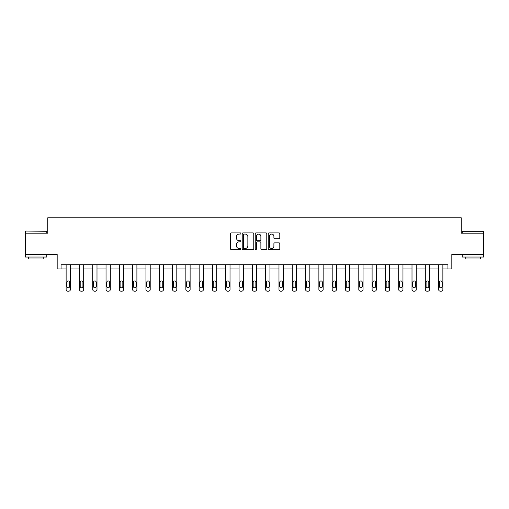 <?xml version="1.0" encoding="UTF-8"?>
<svg xmlns="http://www.w3.org/2000/svg" width="509" height="509" viewBox="0 0 509 509"><rect width="100%" height="100%" fill="white"/><g stroke="black" fill="none" stroke-linecap="round" stroke-linejoin="round"><path stroke-width="0.76" d="M240.859 233.491A0.585 0.585 0 0 0 240.273 232.906L231.379 232.906A0.84 0.84 0 0 0 230.539 233.739L230.539 248.806A0.84 0.84 0 0 0 231.379 249.645L240.273 249.645A0.585 0.585 0 0 0 240.859 249.06A0.585 0.585 0 0 0 240.273 248.475L239.122 248.475A2.679 2.679 0 0 1 236.443 245.796L236.443 244.536A2.679 2.679 0 0 1 239.122 241.858L240.273 241.858A0.585 0.585 0 0 0 240.859 241.272A0.585 0.585 0 0 0 240.273 240.687L239.122 240.687A2.679 2.679 0 0 1 236.443 238.008L236.443 236.755A2.679 2.679 0 0 1 239.122 234.076L240.273 234.076A0.585 0.585 0 0 0 240.859 233.491M483.55 233.173L461.249 233.173L461.249 217.82L47.751 217.82L47.751 233.173L25.45 233.173L25.45 254.494L57.173 254.494L57.173 268.987L66.125 268.987L66.125 289.475A1.705 1.705 0 0 0 67.831 291.18L68.683 291.18A1.705 1.705 0 0 0 70.388 289.475L70.388 268.987L79.429 268.987L79.429 289.475A1.705 1.705 0 0 0 81.135 291.18L81.987 291.18A1.705 1.705 0 0 0 83.692 289.475L83.692 268.987L92.733 268.987L92.733 289.475A1.705 1.705 0 0 0 94.439 291.18L95.291 291.18A1.705 1.705 0 0 0 96.996 289.475L96.996 268.987L106.037 268.987L106.037 289.475A1.705 1.705 0 0 0 107.743 291.18L108.595 291.18A1.705 1.705 0 0 0 110.3 289.475L110.3 268.987L119.341 268.987L119.341 289.475A1.705 1.705 0 0 0 121.047 291.18L121.899 291.18A1.705 1.705 0 0 0 123.604 289.475L123.604 268.987L132.639 268.987L132.639 289.475A1.705 1.705 0 0 0 134.344 291.18L135.197 291.18A1.705 1.705 0 0 0 136.902 289.475L136.902 268.987L145.943 268.987L145.943 289.475A1.705 1.705 0 0 0 147.648 291.18L148.501 291.18A1.705 1.705 0 0 0 150.206 289.475L150.206 268.987L159.247 268.987L159.247 289.475A1.705 1.705 0 0 0 160.952 291.18L161.805 291.18A1.705 1.705 0 0 0 163.51 289.475L163.51 268.987L172.551 268.987L172.551 289.475A1.705 1.705 0 0 0 174.256 291.18L175.109 291.18A1.705 1.705 0 0 0 176.814 289.475L176.814 268.987L185.855 268.987L185.855 289.475A1.705 1.705 0 0 0 187.56 291.18L188.413 291.18A1.705 1.705 0 0 0 190.118 289.475L190.118 268.987L199.159 268.987L199.159 289.475A1.705 1.705 0 0 0 200.864 291.18L201.717 291.18A1.705 1.705 0 0 0 203.422 289.475L203.422 268.987L212.457 268.987L212.457 289.475A1.705 1.705 0 0 0 214.162 291.18L215.014 291.18A1.705 1.705 0 0 0 216.726 289.475L216.726 268.987L225.761 268.987L225.761 289.475A1.705 1.705 0 0 0 227.466 291.18L228.318 291.18A1.705 1.705 0 0 0 230.023 289.475L230.023 268.987L239.065 268.987L239.065 289.475A1.705 1.705 0 0 0 240.77 291.18L241.622 291.18A1.705 1.705 0 0 0 243.327 289.475L243.327 268.987L252.369 268.987L252.369 289.475A1.705 1.705 0 0 0 254.074 291.18L254.926 291.18A1.705 1.705 0 0 0 256.631 289.475L256.631 268.987L265.673 268.987L265.673 289.475A1.705 1.705 0 0 0 267.378 291.18L268.23 291.18A1.705 1.705 0 0 0 269.935 289.475L269.935 268.987L278.977 268.987L278.977 289.475A1.705 1.705 0 0 0 280.682 291.18L281.534 291.18A1.705 1.705 0 0 0 283.239 289.475L283.239 268.987L292.274 268.987L292.274 289.475A1.705 1.705 0 0 0 293.986 291.18L294.838 291.18A1.705 1.705 0 0 0 296.543 289.475L296.543 268.987L305.578 268.987L305.578 289.475A1.705 1.705 0 0 0 307.283 291.18L308.136 291.18A1.705 1.705 0 0 0 309.841 289.475L309.841 268.987L318.882 268.987L318.882 289.475A1.705 1.705 0 0 0 320.587 291.18L321.44 291.18A1.705 1.705 0 0 0 323.145 289.475L323.145 268.987L332.186 268.987L332.186 289.475A1.705 1.705 0 0 0 333.891 291.18L334.744 291.18A1.705 1.705 0 0 0 336.449 289.475L336.449 268.987L345.49 268.987L345.49 289.475A1.705 1.705 0 0 0 347.195 291.18L348.048 291.18A1.705 1.705 0 0 0 349.753 289.475L349.753 268.987L358.794 268.987L358.794 289.475A1.705 1.705 0 0 0 360.499 291.18L361.352 291.18A1.705 1.705 0 0 0 363.057 289.475L363.057 268.987L372.098 268.987L372.098 289.475A1.705 1.705 0 0 0 373.803 291.18L374.656 291.18A1.705 1.705 0 0 0 376.361 289.475L376.361 268.987L385.396 268.987L385.396 289.475A1.705 1.705 0 0 0 387.101 291.18L387.953 291.18A1.705 1.705 0 0 0 389.659 289.475L389.659 268.987L398.7 268.987L398.7 289.475A1.705 1.705 0 0 0 400.405 291.18L401.257 291.18A1.705 1.705 0 0 0 402.963 289.475L402.963 268.987L412.004 268.987L412.004 289.475A1.705 1.705 0 0 0 413.709 291.18L414.561 291.18A1.705 1.705 0 0 0 416.267 289.475L416.267 268.987L425.308 268.987L425.308 289.475A1.705 1.705 0 0 0 427.013 291.18L427.865 291.18A1.705 1.705 0 0 0 429.571 289.475L429.571 268.987L438.612 268.987L438.612 289.475A1.705 1.705 0 0 0 440.317 291.18L441.169 291.18A1.705 1.705 0 0 0 442.875 289.475L442.875 268.987L451.827 268.987L451.827 254.494L483.55 254.494L483.55 231.296L462.229 231.296L483.55 231.296M278.964 238.804A0.84 0.84 0 0 0 279.797 237.97L279.797 233.739A0.84 0.84 0 0 0 278.964 232.906L269.083 232.906A0.84 0.84 0 0 0 268.249 233.739L268.249 248.806A0.84 0.84 0 0 0 269.083 249.645L278.964 249.645A0.84 0.84 0 0 0 279.797 248.806L279.797 243.703A0.84 0.84 0 0 0 278.964 242.863L274.733 242.863A0.84 0.84 0 0 0 273.899 243.703L273.899 246.235A2.24 2.24 0 0 1 271.66 248.475A2.24 2.24 0 0 1 269.42 246.235L269.42 236.316A2.24 2.24 0 0 1 271.66 234.076A2.24 2.24 0 0 1 273.899 236.316L273.899 237.97A0.84 0.84 0 0 0 274.733 238.804L278.964 238.804M447.945 268.987L447.945 264.725L61.055 264.725L61.055 268.987M253.768 233.739A0.84 0.84 0 0 0 252.928 232.906L243.054 232.906A0.84 0.84 0 0 0 242.214 233.739L242.214 248.806A0.84 0.84 0 0 0 243.054 249.645L252.928 249.645A0.84 0.84 0 0 0 253.768 248.806L253.768 233.739M256.072 232.906L265.946 232.906A0.84 0.84 0 0 1 266.786 233.739L266.786 248.806A0.84 0.84 0 0 1 265.946 249.645L261.721 249.645A0.84 0.84 0 0 1 260.882 248.806L260.882 242.698A0.84 0.84 0 0 0 260.048 241.858L257.242 241.858A0.84 0.84 0 0 0 256.402 242.698L256.402 249.06A0.585 0.585 0 0 1 255.817 249.645A0.585 0.585 0 0 1 255.232 249.06L255.232 233.739A0.84 0.84 0 0 1 256.072 232.906M243.976 234.076A0.585 0.585 0 0 0 243.391 234.662L243.391 247.889A0.585 0.585 0 0 0 243.976 248.475L245.185 248.475A2.679 2.679 0 0 0 247.864 245.796L247.864 236.755A2.679 2.679 0 0 0 245.185 234.076L243.976 234.076M260.882 236.354A2.24 2.24 0 0 0 258.642 234.115A2.24 2.24 0 0 0 256.402 236.354L256.402 239.854A0.84 0.84 0 0 0 257.242 240.687L260.048 240.687A0.84 0.84 0 0 0 260.882 239.854L260.882 236.354M70.388 264.725L70.388 289.475M66.125 264.725L66.125 289.475M69.625 286.402A1.362 1.362 0 0 1 68.257 287.763A1.362 1.362 0 0 1 66.895 286.402L66.895 282.31A1.362 1.362 0 0 1 68.257 280.943A1.362 1.362 0 0 1 69.625 282.31L69.625 286.402M67.831 291.18L68.683 291.18M25.704 231.041L46.771 231.296L25.704 231.041M36.107 257.051L25.45 257.051L25.45 254.92L46.771 254.92L46.771 257.051L36.107 257.051M43.787 257.051L43.787 259.011L28.434 259.011L28.434 257.051M472.893 257.051L462.229 257.051L462.229 254.92L483.55 254.92L483.55 257.051L472.893 257.051M480.566 257.051L480.566 259.011L465.213 259.011L465.213 257.051M83.692 264.725L83.692 289.475M79.429 264.725L79.429 289.475M82.929 286.402A1.362 1.362 0 0 1 81.561 287.763A1.362 1.362 0 0 1 80.199 286.402L80.199 282.31A1.362 1.362 0 0 1 81.561 280.943A1.362 1.362 0 0 1 82.929 282.31L82.929 286.402M81.135 291.18L81.987 291.18M96.996 264.725L96.996 289.475M92.733 264.725L92.733 289.475M96.226 286.402A1.362 1.362 0 0 1 94.865 287.763A1.362 1.362 0 0 1 93.497 286.402L93.497 282.31A1.362 1.362 0 0 1 94.865 280.943A1.362 1.362 0 0 1 96.226 282.31L96.226 286.402M94.439 291.18L95.291 291.18M110.3 264.725L110.3 289.475M106.037 264.725L106.037 289.475M109.53 286.402A1.362 1.362 0 0 1 108.169 287.763A1.362 1.362 0 0 1 106.801 286.402L106.801 282.31A1.362 1.362 0 0 1 108.169 280.943A1.362 1.362 0 0 1 109.53 282.31L109.53 286.402M107.743 291.18L108.595 291.18M123.604 264.725L123.604 289.475M119.341 264.725L119.341 289.475M122.834 286.402A1.362 1.362 0 0 1 121.473 287.763A1.362 1.362 0 0 1 120.105 286.402L120.105 282.31A1.362 1.362 0 0 1 121.473 280.943A1.362 1.362 0 0 1 122.834 282.31L122.834 286.402M121.047 291.18L121.899 291.18M136.902 264.725L136.902 289.475M132.639 264.725L132.639 289.475M136.138 286.402A1.362 1.362 0 0 1 134.77 287.763A1.362 1.362 0 0 1 133.409 286.402L133.409 282.31A1.362 1.362 0 0 1 134.77 280.943A1.362 1.362 0 0 1 136.138 282.31L136.138 286.402M134.344 291.18L135.197 291.18M150.206 264.725L150.206 289.475M145.943 264.725L145.943 289.475M149.442 286.402A1.362 1.362 0 0 1 148.074 287.763A1.362 1.362 0 0 1 146.713 286.402L146.713 282.31A1.362 1.362 0 0 1 148.074 280.943A1.362 1.362 0 0 1 149.442 282.31L149.442 286.402M147.648 291.18L148.501 291.18M163.51 264.725L163.51 289.475M159.247 264.725L159.247 289.475M162.746 286.402A1.362 1.362 0 0 1 161.378 287.763A1.362 1.362 0 0 1 160.017 286.402L160.017 282.31A1.362 1.362 0 0 1 161.378 280.943A1.362 1.362 0 0 1 162.746 282.31L162.746 286.402M160.952 291.18L161.805 291.18M176.814 264.725L176.814 289.475M172.551 264.725L172.551 289.475M176.044 286.402A1.362 1.362 0 0 1 174.682 287.763A1.362 1.362 0 0 1 173.321 286.402L173.321 282.31A1.362 1.362 0 0 1 174.682 280.943A1.362 1.362 0 0 1 176.044 282.31L176.044 286.402M174.256 291.18L175.109 291.18M190.118 264.725L190.118 289.475M185.855 264.725L185.855 289.475M189.348 286.402A1.362 1.362 0 0 1 187.986 287.763A1.362 1.362 0 0 1 186.618 286.402L186.618 282.31A1.362 1.362 0 0 1 187.986 280.943A1.362 1.362 0 0 1 189.348 282.31L189.348 286.402M187.56 291.18L188.413 291.18M203.422 264.725L203.422 289.475M199.159 264.725L199.159 289.475M202.652 286.402A1.362 1.362 0 0 1 201.29 287.763A1.362 1.362 0 0 1 199.922 286.402L199.922 282.31A1.362 1.362 0 0 1 201.29 280.943A1.362 1.362 0 0 1 202.652 282.31L202.652 286.402M200.864 291.18L201.717 291.18M216.726 264.725L216.726 289.475M212.457 264.725L212.457 289.475M215.956 286.402A1.362 1.362 0 0 1 214.588 287.763A1.362 1.362 0 0 1 213.226 286.402L213.226 282.31A1.362 1.362 0 0 1 214.588 280.943A1.362 1.362 0 0 1 215.956 282.31L215.956 286.402M214.162 291.18L215.014 291.18M230.023 264.725L230.023 289.475M225.761 264.725L225.761 289.475M229.26 286.402A1.362 1.362 0 0 1 227.892 287.763A1.362 1.362 0 0 1 226.53 286.402L226.53 282.31A1.362 1.362 0 0 1 227.892 280.943A1.362 1.362 0 0 1 229.26 282.31L229.26 286.402M227.466 291.18L228.318 291.18M243.327 264.725L243.327 289.475M239.065 264.725L239.065 289.475M242.564 286.402A1.362 1.362 0 0 1 241.196 287.763A1.362 1.362 0 0 1 239.834 286.402L239.834 282.31A1.362 1.362 0 0 1 241.196 280.943A1.362 1.362 0 0 1 242.564 282.31L242.564 286.402M240.77 291.18L241.622 291.18M256.631 264.725L256.631 289.475M252.369 264.725L252.369 289.475M255.862 286.402A1.362 1.362 0 0 1 254.5 287.763A1.362 1.362 0 0 1 253.138 286.402L253.138 282.31A1.362 1.362 0 0 1 254.5 280.943A1.362 1.362 0 0 1 255.862 282.31L255.862 286.402M254.074 291.18L254.926 291.18M269.935 264.725L269.935 289.475M265.673 264.725L265.673 289.475M269.166 286.402A1.362 1.362 0 0 1 267.804 287.763A1.362 1.362 0 0 1 266.436 286.402L266.436 282.31A1.362 1.362 0 0 1 267.804 280.943A1.362 1.362 0 0 1 269.166 282.31L269.166 286.402M267.378 291.18L268.23 291.18M283.239 264.725L283.239 289.475M278.977 264.725L278.977 289.475M282.47 286.402A1.362 1.362 0 0 1 281.108 287.763A1.362 1.362 0 0 1 279.74 286.402L279.74 282.31A1.362 1.362 0 0 1 281.108 280.943A1.362 1.362 0 0 1 282.47 282.31L282.47 286.402M280.682 291.18L281.534 291.18M296.543 264.725L296.543 289.475M292.274 264.725L292.274 289.475M295.774 286.402A1.362 1.362 0 0 1 294.412 287.763A1.362 1.362 0 0 1 293.044 286.402L293.044 282.31A1.362 1.362 0 0 1 294.412 280.943A1.362 1.362 0 0 1 295.774 282.31L295.774 286.402M293.986 291.18L294.838 291.18M309.841 264.725L309.841 289.475M305.578 264.725L305.578 289.475M309.078 286.402A1.362 1.362 0 0 1 307.71 287.763A1.362 1.362 0 0 1 306.348 286.402L306.348 282.31A1.362 1.362 0 0 1 307.71 280.943A1.362 1.362 0 0 1 309.078 282.31L309.078 286.402M307.283 291.18L308.136 291.18M323.145 264.725L323.145 289.475M318.882 264.725L318.882 289.475M322.382 286.402A1.362 1.362 0 0 1 321.014 287.763A1.362 1.362 0 0 1 319.652 286.402L319.652 282.31A1.362 1.362 0 0 1 321.014 280.943A1.362 1.362 0 0 1 322.382 282.31L322.382 286.402M320.587 291.18L321.44 291.18M336.449 264.725L336.449 289.475M332.186 264.725L332.186 289.475M335.679 286.402A1.362 1.362 0 0 1 334.318 287.763A1.362 1.362 0 0 1 332.956 286.402L332.956 282.31A1.362 1.362 0 0 1 334.318 280.943A1.362 1.362 0 0 1 335.679 282.31L335.679 286.402M333.891 291.18L334.744 291.18M349.753 264.725L349.753 289.475M345.49 264.725L345.49 289.475M348.983 286.402A1.362 1.362 0 0 1 347.622 287.763A1.362 1.362 0 0 1 346.254 286.402L346.254 282.31A1.362 1.362 0 0 1 347.622 280.943A1.362 1.362 0 0 1 348.983 282.31L348.983 286.402M347.195 291.18L348.048 291.18M363.057 264.725L363.057 289.475M358.794 264.725L358.794 289.475M362.287 286.402A1.362 1.362 0 0 1 360.926 287.763A1.362 1.362 0 0 1 359.558 286.402L359.558 282.31A1.362 1.362 0 0 1 360.926 280.943A1.362 1.362 0 0 1 362.287 282.31L362.287 286.402M360.499 291.18L361.352 291.18M376.361 264.725L376.361 289.475M372.098 264.725L372.098 289.475M375.591 286.402A1.362 1.362 0 0 1 374.23 287.763A1.362 1.362 0 0 1 372.862 286.402L372.862 282.31A1.362 1.362 0 0 1 374.23 280.943A1.362 1.362 0 0 1 375.591 282.31L375.591 286.402M373.803 291.18L374.656 291.18M389.659 264.725L389.659 289.475M385.396 264.725L385.396 289.475M388.895 286.402A1.362 1.362 0 0 1 387.527 287.763A1.362 1.362 0 0 1 386.166 286.402L386.166 282.31A1.362 1.362 0 0 1 387.527 280.943A1.362 1.362 0 0 1 388.895 282.31L388.895 286.402M387.101 291.18L387.953 291.18M402.963 264.725L402.963 289.475M398.7 264.725L398.7 289.475M402.199 286.402A1.362 1.362 0 0 1 400.831 287.763A1.362 1.362 0 0 1 399.47 286.402L399.47 282.31A1.362 1.362 0 0 1 400.831 280.943A1.362 1.362 0 0 1 402.199 282.31L402.199 286.402M400.405 291.18L401.257 291.18M416.267 264.725L416.267 289.475M412.004 264.725L412.004 289.475M415.503 286.402A1.362 1.362 0 0 1 414.135 287.763A1.362 1.362 0 0 1 412.774 286.402L412.774 282.31A1.362 1.362 0 0 1 414.135 280.943A1.362 1.362 0 0 1 415.503 282.31L415.503 286.402M413.709 291.18L414.561 291.18M429.571 264.725L429.571 289.475M425.308 264.725L425.308 289.475M428.801 286.402A1.362 1.362 0 0 1 427.439 287.763A1.362 1.362 0 0 1 426.071 286.402L426.071 282.31A1.362 1.362 0 0 1 427.439 280.943A1.362 1.362 0 0 1 428.801 282.31L428.801 286.402M427.013 291.18L427.865 291.18M442.875 264.725L442.875 289.475M438.612 264.725L438.612 289.475M442.105 286.402A1.362 1.362 0 0 1 440.743 287.763A1.362 1.362 0 0 1 439.375 286.402L439.375 282.31A1.362 1.362 0 0 1 440.743 280.943A1.362 1.362 0 0 1 442.105 282.31L442.105 286.402M440.317 291.18L441.169 291.18M25.45 233.173L25.45 231.296M30.311 254.92L30.311 254.494M41.91 254.92L41.91 254.494M46.771 233.173L46.771 231.296M462.229 233.173L462.229 231.296M467.09 254.92L467.09 254.494M478.689 254.92L478.689 254.494"/></g></svg>
